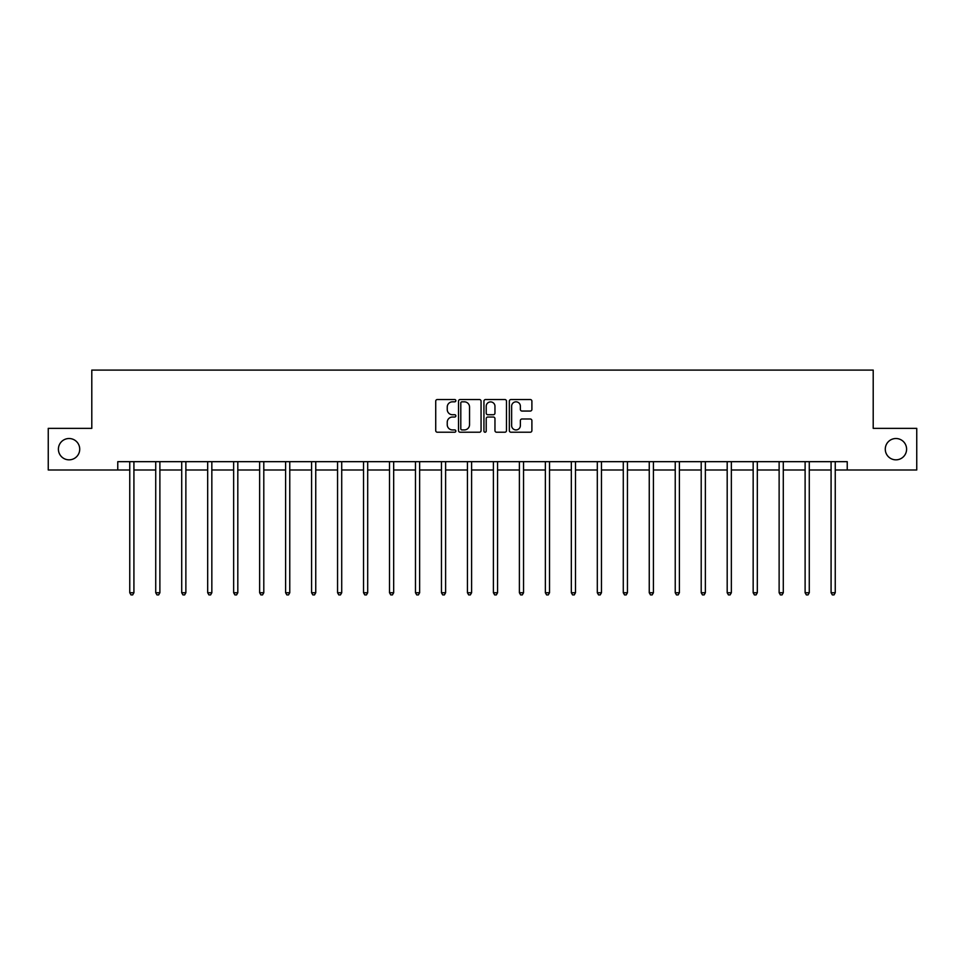 <?xml version="1.0" encoding="UTF-8"?>
<svg xmlns="http://www.w3.org/2000/svg" width="965" height="965" viewBox="0 0 965 965"><rect width="100%" height="100%" fill="white"/><g stroke="black" fill="none" stroke-linecap="round" stroke-linejoin="round"><path stroke-width="1.45" d="M885.279 449.183A10.651 10.651 0 0 0 895.942 459.835A10.651 10.651 0 0 0 906.593 449.183A10.651 10.651 0 0 0 895.942 438.52A10.651 10.651 0 0 0 885.279 449.183M58.407 449.183A10.651 10.651 0 0 0 69.058 459.835A10.651 10.651 0 0 0 79.721 449.183A10.651 10.651 0 0 0 69.058 438.52A10.651 10.651 0 0 0 58.407 449.183M455.854 400.68A1.146 1.146 0 0 0 454.72 399.534L437.35 399.534A1.628 1.628 0 0 0 435.722 401.175L435.722 430.595A1.628 1.628 0 0 0 437.35 432.224L454.72 432.224A1.146 1.146 0 0 0 455.854 431.078A1.146 1.146 0 0 0 454.72 429.932L452.464 429.932A5.235 5.235 0 0 1 447.241 424.709L447.241 422.26A5.235 5.235 0 0 1 452.464 417.025L454.72 417.025A1.146 1.146 0 0 0 455.854 415.879A1.146 1.146 0 0 0 454.72 414.733L452.464 414.733A5.235 5.235 0 0 1 447.241 409.51L447.241 407.049A5.235 5.235 0 0 1 452.464 401.826L454.72 401.826A1.146 1.146 0 0 0 455.854 400.68M530.268 411.054A1.628 1.628 0 0 0 531.896 409.425L531.896 401.175A1.628 1.628 0 0 0 530.268 399.534L510.98 399.534A1.628 1.628 0 0 0 509.339 401.175L509.339 430.595A1.628 1.628 0 0 0 510.98 432.224L530.268 432.224A1.628 1.628 0 0 0 531.896 430.595L531.896 420.619A1.628 1.628 0 0 0 530.268 418.991L522.017 418.991A1.628 1.628 0 0 0 520.376 420.619L520.376 425.565A4.367 4.367 0 0 1 516.01 429.932A4.367 4.367 0 0 1 511.631 425.565L511.631 406.193A4.367 4.367 0 0 1 516.01 401.826A4.367 4.367 0 0 1 520.376 406.193L520.376 409.425A1.628 1.628 0 0 0 522.017 411.054L530.268 411.054M117.766 469.991L48.25 469.991L48.25 428.364L91.796 428.364L91.796 370.09L873.204 370.09L873.204 428.364L916.75 428.364L916.75 469.991L847.234 469.991L847.234 461.668L117.766 461.668L117.766 469.991L129.756 469.991M481.065 401.175A1.628 1.628 0 0 0 479.436 399.534L460.148 399.534A1.628 1.628 0 0 0 458.52 401.175L458.52 430.595A1.628 1.628 0 0 0 460.148 432.224L479.436 432.224A1.628 1.628 0 0 0 481.065 430.595L481.065 401.175M485.564 399.534L504.852 399.534A1.628 1.628 0 0 1 506.48 401.175L506.48 430.595A1.628 1.628 0 0 1 504.852 432.224L496.601 432.224A1.628 1.628 0 0 1 494.961 430.595L494.961 418.653A1.628 1.628 0 0 0 493.332 417.025L487.856 417.025A1.628 1.628 0 0 0 486.215 418.653L486.215 431.078A1.146 1.146 0 0 1 485.069 432.224A1.146 1.146 0 0 1 483.935 431.078L483.935 401.175A1.628 1.628 0 0 1 485.564 399.534M133.918 469.991L155.727 469.991M159.888 469.991L181.709 469.991M185.871 469.991L207.68 469.991M211.842 469.991L233.651 469.991M237.812 469.991L259.633 469.991M263.795 469.991L285.604 469.991M289.765 469.991L311.586 469.991M315.748 469.991L337.557 469.991M341.719 469.991L363.528 469.991M367.689 469.991L389.51 469.991M393.672 469.991L415.481 469.991M419.642 469.991L441.451 469.991M445.613 469.991L467.434 469.991M471.596 469.991L493.405 469.991M497.566 469.991L519.387 469.991M523.549 469.991L545.358 469.991M549.519 469.991L571.328 469.991M575.49 469.991L597.311 469.991M601.472 469.991L623.281 469.991M627.443 469.991L649.252 469.991M653.414 469.991L675.235 469.991M679.396 469.991L701.205 469.991M705.367 469.991L727.188 469.991M731.349 469.991L753.158 469.991M757.32 469.991L779.129 469.991M783.291 469.991L805.112 469.991M809.273 469.991L831.082 469.991M835.244 469.991L847.234 469.991M461.945 401.826A1.146 1.146 0 0 0 460.8 402.972L460.8 428.798A1.146 1.146 0 0 0 461.945 429.932L464.322 429.932A5.235 5.235 0 0 0 469.545 424.709L469.545 407.049A5.235 5.235 0 0 0 464.322 401.826L461.945 401.826M494.961 406.277A4.367 4.367 0 0 0 490.594 401.91A4.367 4.367 0 0 0 486.215 406.277L486.215 413.104A1.628 1.628 0 0 0 487.856 414.733L493.332 414.733A1.628 1.628 0 0 0 494.961 413.104L494.961 406.277M134.135 461.668L134.038 461.909A1.665 1.665 0 0 0 133.918 462.537L133.918 592.739L129.756 592.739L129.756 462.537A1.665 1.665 0 0 0 129.636 461.909L129.539 461.668M133.918 592.739L132.663 594.91L130.999 594.91L129.756 592.739M160.106 461.668L160.009 461.909A1.665 1.665 0 0 0 159.888 462.537L159.888 592.739L155.727 592.739L155.727 462.537A1.665 1.665 0 0 0 155.606 461.909L155.51 461.668M159.888 592.739L158.646 594.91L156.981 594.91L155.727 592.739M186.088 461.668L185.992 461.909A1.665 1.665 0 0 0 185.871 462.537L185.871 592.739L181.709 592.739L181.709 462.537A1.665 1.665 0 0 0 181.589 461.909L181.492 461.668M185.871 592.739L184.617 594.91L182.952 594.91L181.709 592.739M212.059 461.668L211.962 461.909A1.665 1.665 0 0 0 211.842 462.537L211.842 592.739L207.68 592.739L207.68 462.537A1.665 1.665 0 0 0 207.559 461.909L207.463 461.668M211.842 592.739L210.599 594.91L208.935 594.91L207.68 592.739M238.041 461.668L237.933 461.909A1.665 1.665 0 0 0 237.812 462.537L237.812 592.739L233.651 592.739L233.651 462.537A1.665 1.665 0 0 0 233.53 461.909L233.434 461.668M237.812 592.739L236.57 594.91L234.905 594.91L233.651 592.739M264.012 461.668L263.915 461.909A1.665 1.665 0 0 0 263.795 462.537L263.795 592.739L259.633 592.739L259.633 462.537A1.665 1.665 0 0 0 259.513 461.909L259.416 461.668M263.795 592.739L262.54 594.91L260.876 594.91L259.633 592.739M289.983 461.668L289.886 461.909A1.665 1.665 0 0 0 289.765 462.537L289.765 592.739L285.604 592.739L285.604 462.537A1.665 1.665 0 0 0 285.483 461.909L285.387 461.668M289.765 592.739L288.523 594.91L286.858 594.91L285.604 592.739M315.965 461.668L315.869 461.909A1.665 1.665 0 0 0 315.748 462.537L315.748 592.739L311.586 592.739L311.586 462.537A1.665 1.665 0 0 0 311.466 461.909L311.357 461.668M315.748 592.739L314.494 594.91L312.829 594.91L311.586 592.739M341.936 461.668L341.839 461.909A1.665 1.665 0 0 0 341.719 462.537L341.719 592.739L337.557 592.739L337.557 462.537A1.665 1.665 0 0 0 337.436 461.909L337.34 461.668M341.719 592.739L340.464 594.91L338.799 594.91L337.557 592.739M367.906 461.668L367.81 461.909A1.665 1.665 0 0 0 367.689 462.537L367.689 592.739L363.528 592.739L363.528 462.537A1.665 1.665 0 0 0 363.407 461.909L363.31 461.668M367.689 592.739L366.447 594.91L364.782 594.91L363.528 592.739M393.889 461.668L393.792 461.909A1.665 1.665 0 0 0 393.672 462.537L393.672 592.739L389.51 592.739L389.51 462.537A1.665 1.665 0 0 0 389.39 461.909L389.293 461.668M393.672 592.739L392.417 594.91L390.753 594.91L389.51 592.739M419.859 461.668L419.763 461.909A1.665 1.665 0 0 0 419.642 462.537L419.642 592.739L415.481 592.739L415.481 462.537A1.665 1.665 0 0 0 415.36 461.909L415.264 461.668M419.642 592.739L418.4 594.91L416.735 594.91L415.481 592.739M445.842 461.668L445.733 461.909A1.665 1.665 0 0 0 445.613 462.537L445.613 592.739L441.451 592.739L441.451 462.537A1.665 1.665 0 0 0 441.331 461.909L441.234 461.668M445.613 592.739L444.37 594.91L442.706 594.91L441.451 592.739M471.813 461.668L471.716 461.909A1.665 1.665 0 0 0 471.596 462.537L471.596 592.739L467.434 592.739L467.434 462.537A1.665 1.665 0 0 0 467.313 461.909L467.217 461.668M471.596 592.739L470.341 594.91L468.676 594.91L467.434 592.739M497.783 461.668L497.687 461.909A1.665 1.665 0 0 0 497.566 462.537L497.566 592.739L493.405 592.739L493.405 462.537A1.665 1.665 0 0 0 493.284 461.909L493.187 461.668M497.566 592.739L496.324 594.91L494.659 594.91L493.405 592.739M523.766 461.668L523.669 461.909A1.665 1.665 0 0 0 523.549 462.537L523.549 592.739L519.387 592.739L519.387 462.537A1.665 1.665 0 0 0 519.267 461.909L519.158 461.668M523.549 592.739L522.294 594.91L520.63 594.91L519.387 592.739M549.736 461.668L549.64 461.909A1.665 1.665 0 0 0 549.519 462.537L549.519 592.739L545.358 592.739L545.358 462.537A1.665 1.665 0 0 0 545.237 461.909L545.141 461.668M549.519 592.739L548.265 594.91L546.6 594.91L545.358 592.739M575.707 461.668L575.61 461.909A1.665 1.665 0 0 0 575.49 462.537L575.49 592.739L571.328 592.739L571.328 462.537A1.665 1.665 0 0 0 571.208 461.909L571.111 461.668M575.49 592.739L574.247 594.91L572.583 594.91L571.328 592.739M601.69 461.668L601.593 461.909A1.665 1.665 0 0 0 601.472 462.537L601.472 592.739L597.311 592.739L597.311 462.537A1.665 1.665 0 0 0 597.19 461.909L597.094 461.668M601.472 592.739L600.218 594.91L598.553 594.91L597.311 592.739M627.66 461.668L627.564 461.909A1.665 1.665 0 0 0 627.443 462.537L627.443 592.739L623.281 592.739L623.281 462.537A1.665 1.665 0 0 0 623.161 461.909L623.064 461.668M627.443 592.739L626.201 594.91L624.536 594.91L623.281 592.739M653.643 461.668L653.534 461.909A1.665 1.665 0 0 0 653.414 462.537L653.414 592.739L649.252 592.739L649.252 462.537A1.665 1.665 0 0 0 649.131 461.909L649.035 461.668M653.414 592.739L652.171 594.91L650.506 594.91L649.252 592.739M679.613 461.668L679.517 461.909A1.665 1.665 0 0 0 679.396 462.537L679.396 592.739L675.235 592.739L675.235 462.537A1.665 1.665 0 0 0 675.114 461.909L675.018 461.668M679.396 592.739L678.142 594.91L676.477 594.91L675.235 592.739M705.584 461.668L705.487 461.909A1.665 1.665 0 0 0 705.367 462.537L705.367 592.739L701.205 592.739L701.205 462.537A1.665 1.665 0 0 0 701.085 461.909L700.988 461.668M705.367 592.739L704.124 594.91L702.46 594.91L701.205 592.739M731.567 461.668L731.47 461.909A1.665 1.665 0 0 0 731.349 462.537L731.349 592.739L727.188 592.739L727.188 462.537A1.665 1.665 0 0 0 727.067 461.909L726.959 461.668M731.349 592.739L730.095 594.91L728.43 594.91L727.188 592.739M757.537 461.668L757.441 461.909A1.665 1.665 0 0 0 757.32 462.537L757.32 592.739L753.158 592.739L753.158 462.537A1.665 1.665 0 0 0 753.038 461.909L752.941 461.668M757.32 592.739L756.065 594.91L754.401 594.91L753.158 592.739M783.508 461.668L783.411 461.909A1.665 1.665 0 0 0 783.291 462.537L783.291 592.739L779.129 592.739L779.129 462.537A1.665 1.665 0 0 0 779.008 461.909L778.912 461.668M783.291 592.739L782.048 594.91L780.383 594.91L779.129 592.739M809.49 461.668L809.394 461.909A1.665 1.665 0 0 0 809.273 462.537L809.273 592.739L805.112 592.739L805.112 462.537A1.665 1.665 0 0 0 804.991 461.909L804.894 461.668M809.273 592.739L808.019 594.91L806.354 594.91L805.112 592.739M835.461 461.668L835.364 461.909A1.665 1.665 0 0 0 835.244 462.537L835.244 592.739L831.082 592.739L831.082 462.537A1.665 1.665 0 0 0 830.962 461.909L830.865 461.668M835.244 592.739L834.001 594.91L832.337 594.91L831.082 592.739"/></g></svg>
